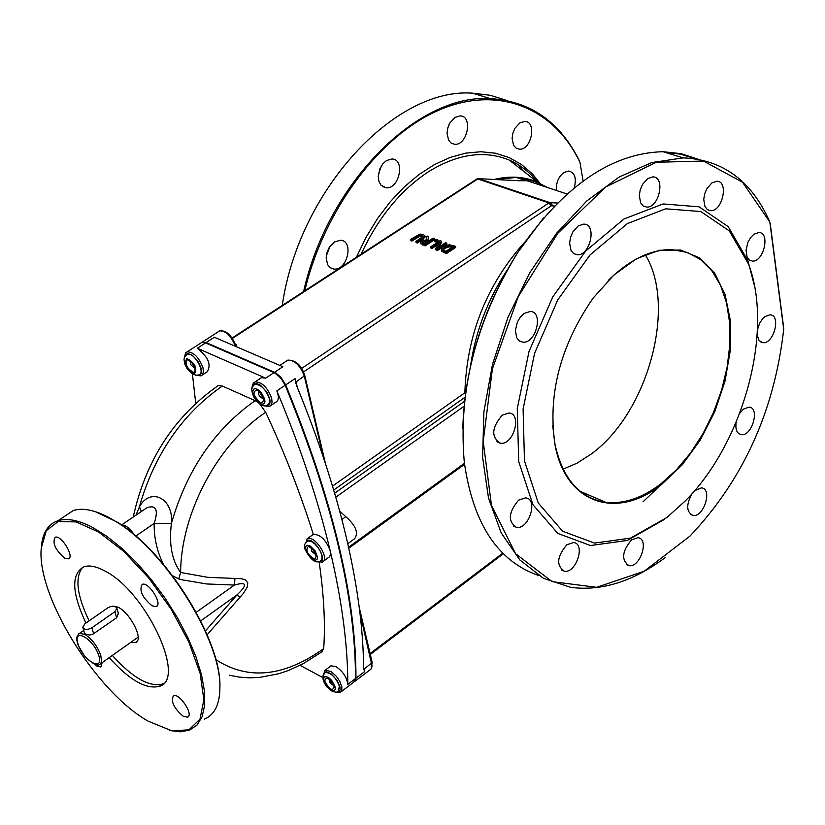 <?xml version="1.0" encoding="UTF-8"?>
<svg xmlns="http://www.w3.org/2000/svg" width="825" height="825" viewBox="0 0 825 825"><rect width="100%" height="100%" fill="white"/><g stroke="black" fill="none" stroke-linecap="round" stroke-linejoin="round"><path stroke-width="1.24" d="M207.137 634.765L243.262 593.557L247.211 587.214L247.768 582.811L245.324 579.893L241.447 578.696L207.807 577.335L180.623 572.467L178.726 578.944L182.696 579.903L206.601 583.956L234.424 585.059C246.943 581.439 247.809 584.719 237.002 594.908L205.446 630.857M259.916 404.126L265.712 412.335C218.13 443.468 180.922 513.006 180.623 572.467C171.899 560.567 168.836 544.18 171.425 523.318L154.162 523.71L171.425 523.318C186.801 470.064 214.696 429.175 255.1 400.672L257.421 402.033M239.931 597.393L237.002 594.908L200.722 620.874M234.95 578.377L234.424 585.059L196.237 612.294M171.414 523.102C173.766 498.29 150.356 486.74 139.435 506.808L135.991 515.161M217.037 386.378L218.336 385.533L222.368 386.017C182.139 414.026 154.461 454.338 139.332 506.963L141.343 511.531M139.435 506.808L141.457 511.459M143.344 510.18L147.036 507.674C156.203 504.642 158.575 509.902 154.162 523.473L135.774 536.033M319.213 562.444C323.936 595.176 325.421 623.906 323.689 648.636L321.832 651.874L303.157 663.723L288.606 670.416L278.737 673.736L259.597 677.418L249.284 677.83L239.167 677.098L229.36 675.211M222.368 386.017L255.1 400.672M265.712 412.335C284.707 453.069 300.578 493.752 313.314 534.394L307.075 538.818L306.704 541.592M313.314 534.394L313.428 534.342C320.389 534.414 325.968 539.849 330.155 550.636L330.495 554.101L329.711 556.627L323.483 561.248M330.01 666.559L330.98 665.837L335.919 666.6C342.818 671.251 346.778 677.181 347.81 684.379C347.81 645.171 341.921 600.59 330.155 550.636C318.213 500.507 300.444 447.233 276.849 390.833C279.149 396.897 278.788 400.692 275.767 402.208L270.92 405.477M259.999 378.634L261.422 377.685L265.681 378.159L197.309 348.253C208.282 357.008 211.571 364.867 207.188 371.827L202.311 375.014M192.431 373.993L195.711 403.25M300.083 665.311L322.833 677.552M341.859 519.502L345.788 516.697C355.812 525.484 358.762 532.837 354.606 538.735L347.758 543.696M345.788 516.697L339.591 510.923M665.053 557.731C633.023 581.501 601.559 591.381 570.663 587.348L543.417 578.273L519.853 559.958L501.198 532.909L488.513 498.135L482.594 457.102L483.904 411.737L492.525 364.258L508.066 317.109L529.763 272.735L556.473 233.382L586.75 201.011L619.039 177.097L651.688 162.587L683.162 157.884C722.917 159.607 751.802 180.974 769.808 221.997L742.541 182.253L703.457 161.05L656.195 162.267L605.684 186.986L557.741 233.362L518.317 296.474L492.412 368.775L483.202 441.334L491.452 505.374L515.573 553.699L552.142 581.646L596.619 587.307L644.108 571.282L689.917 536.137C743.253 479.707 774.51 410.767 783.698 329.33L783.626 328.835M664.527 519.337L627.278 540.447L590.483 545.531L557.824 533.424L532.898 504.642L518.719 461.598L517.265 408.623L529 351.543L552.729 296.928L585.667 251.058L623.937 219.007L663.145 203.94L699.074 206.817L728.186 226.617L747.904 260.69L754.421 285.708M711.872 182.923L716.688 181.252C729.073 180.757 722.618 211.654 710.583 210.664L707.314 209.55L704.942 206.518L703.735 199.372L704.674 193.844L706.891 188.626L711.872 182.923M753.947 234.218L758.794 232.516C770.581 232.217 763.764 262.226 752.328 261.092L749.275 259.968L747.079 257.039L746.048 250.14L747.955 242.22L750.606 237.579L753.947 234.218M757.453 329.732L759.66 323.153L762.723 318.594L764.888 316.604L769.962 314.799C781.347 314.789 773.943 344.097 762.939 342.705L759.041 340.519L757.175 335.115M739.788 413.212L743.572 409.066L749.018 407.127C760.248 407.447 752.163 436.384 741.335 434.682C736.942 433.702 735.209 429.588 736.127 422.348M694.619 490.689L701.405 487.874C712.759 488.513 703.952 517.481 693.041 515.46C686.369 512.17 685.988 504.952 691.907 493.814M631.486 539.901L637.9 537.694C649.636 538.591 640.231 567.982 628.959 565.682C621.132 560.051 621.978 551.461 631.486 539.901M566.775 544.799L573.561 542.53C585.894 543.541 576.159 573.664 564.321 571.209C556.091 565.403 556.906 556.597 566.775 544.799M518.678 500.105L525.577 497.867C538.57 498.785 529 529.784 516.481 527.371C507.653 521.369 508.386 512.284 518.678 500.105M502.239 415.14L508.891 412.995C522.431 413.593 513.562 445.376 500.466 443.252C490.968 437.095 491.566 427.721 502.239 415.14M524.092 313.448L530.207 311.468C543.964 311.592 536.106 343.839 522.761 342.158L519.245 340.869L516.687 337.693L515.388 330.392L517.399 322.008L520.327 317.068L524.092 313.448M578.212 225.937L583.718 224.111C597.269 223.822 590.339 256.039 577.16 254.781L573.602 253.574L570.993 250.408L569.611 243.004L570.56 237.291L572.89 231.877L578.212 225.937M647.697 178.612L652.74 176.901C665.765 176.385 659.309 208.096 646.635 207.085L643.18 205.941L640.643 202.837L639.303 195.494L640.231 189.822L642.51 184.449L647.697 178.612M698.156 159.225L681.223 153.687L663.022 151.697C611.047 153.079 562.609 186.708 517.708 252.584C475.86 321.183 458.05 391.019 464.279 462.093C472.931 523.462 497.692 561.248 538.55 575.458M462.773 428.66C464.722 366.919 482.976 308.282 517.533 252.77L543.551 217.893M664.806 152.243L680.532 154.172L695.31 158.771M282.263 305.425C298.763 190.462 394.742 87.203 472.56 93.163L490.267 98.608C530.423 101.083 560.216 121.976 579.635 161.308L579.686 161.803C553.761 107.735 498.083 84.666 438.983 110.117C379.995 135.465 324.204 209.364 304.745 290.823M490.267 98.608C417.594 93.668 327.608 183.315 303.621 291.555M519.863 122.915L524.69 121.45C537.178 121.254 531.517 150.387 519.327 149.17L515.996 148.036L513.511 145.118L512.098 138.322L512.903 133.103L514.986 128.205L519.863 122.915M556.462 190.482C555.916 182.913 558.381 176.932 563.846 172.528L568.714 171.023C574.932 172.693 576.747 178.324 574.179 187.914M334.434 241.962L340.508 240.24C354.307 240.704 347.273 271.002 333.836 269.063L330.278 267.754L327.638 264.691L326.153 257.751L326.999 252.46L329.216 247.459L334.434 241.962M386.44 160.566L391.916 158.977C405.518 159.008 399.413 189.307 386.131 187.801L381.047 185.264L378.943 181.438L378.252 176.498L379.995 168.506L382.779 163.876L386.44 160.566M455.029 117.408L460.061 115.902C473.168 115.706 467.528 145.571 454.73 144.323L451.223 143.158L448.583 140.157L447.026 133.186L447.82 127.844L449.965 122.822L455.029 117.408M472.56 93.163L490.236 95.277L506.849 100.475M118.326 613.264L116.624 617.729L92.596 634.394L89.44 635.033L85.573 634.167L84.439 632.765L82.943 627.773M84.862 623.803L82.778 627.237C84.284 629.918 87.316 630.104 91.874 627.773L114.871 611.717L116.903 608.365C115.407 605.684 112.386 605.498 107.838 607.808L84.862 623.803M63.443 517.1L73.312 510.51C82.428 507.684 93.968 509.84 107.931 516.976L116.222 521.751C165.382 551.028 221.1 640.066 219.883 687.081C219.873 704.148 214.686 714.852 204.311 719.204M219.811 691.278L219.924 686.276C221.141 639.519 165.763 551.038 116.892 521.936L95.061 511.552M70.929 512.108L66.877 514.81M169.527 730.393L180.376 731.837L189.595 730.115L197.031 725.051L202.125 716.719L204.641 705.334L204.466 691.247L201.547 674.871L195.958 656.762L187.852 637.529L177.499 617.842L165.268 598.414L151.583 579.934L136.94 563.042L121.863 548.347L106.879 536.322L92.513 527.361C78.581 520.142 67.093 517.914 58.049 520.688C48.438 523.957 42.931 532.228 41.498 545.511M148.252 721.236C96.009 691.876 36.434 595.805 41.25 548.243L46.262 530.712L58.173 521.565L76.117 521.905L98.587 532.022L123.533 551.193L148.521 577.717L171.043 609.025L188.822 641.984L200.104 673.262L203.878 699.817L199.97 719.194L188.966 729.795L172.095 730.94L148.252 721.236M102.145 662.64L100.784 666.971L97.02 666.146L94.7 664.465M183.233 716.296C173.786 708.118 170.538 701.271 173.487 695.743C179.52 692.742 194.184 715.234 187.481 717.193L183.233 716.296M152.037 605.808C142.178 597.382 138.909 590.226 142.23 584.347C148.737 581.429 163.237 604.735 156.069 606.592L152.037 605.808M64.721 558.164C55.265 549.935 52.078 542.963 55.182 537.25C61.318 534.652 75.023 557.308 68.269 558.876L64.721 558.164M85.934 623.061C71.662 592.587 71.022 573.818 84.037 566.734C89.389 565.022 96.205 566.373 104.486 570.797C145.674 590.855 187.285 679.8 159.194 686.369C145.984 689.566 129.308 679.996 109.168 657.669M163.432 683.605L162.381 684.059C149.15 687.277 132.464 677.727 112.334 655.421M89.121 620.843C76.766 595.083 74.652 577.211 82.789 567.229M130.958 642.221L135.362 642.551C145.406 640.128 127.019 607.221 115.201 606.519M129.979 531.259L122.966 525.999M341.168 691.742L353.626 682.265L355.472 678.552C355.657 597.939 332.238 500.167 285.182 385.234L281.15 378.5L274.911 373.034L205.58 342.901L201.713 342.457L200.362 343.324M218.326 331.733L219.687 330.846C225.71 330.773 230.825 335.61 235.032 345.355L235.476 344.633M235.032 345.355L235.579 346.376M235.744 346.448L236.507 344.933L235.661 345.046M354.368 681.77L355.946 678.191C356.153 597.578 332.743 499.806 285.708 384.893L280.83 377.149L275.437 372.683L206.106 342.561L202.228 342.117L200.877 342.994M297.526 387.853L295.041 378.634L296.691 385.822C318.739 439.704 335.373 490.679 346.613 538.746C357.699 586.668 363.351 629.692 363.567 667.827L364.526 671.663L364.196 669.096L372.168 662.475M295.824 383.254L296.123 381.903L304.796 375.571M476.644 179.138L477.984 178.643M423.06 236.517L420.018 236.125L411.902 241.044L410.685 240.591L410.448 239.456L411.665 239.91L419.791 234.991L422.266 235.115L423.215 236.239L415.882 241.447L417.11 241.9L422.957 238.064L424.916 235.878L423.328 234.424L420.007 234.094L410.448 239.456M425.071 236.631L423.184 239.198L417.347 243.035L416.12 242.581L415.882 241.447M438.013 244.478L432.052 248.418L430.887 247.995L430.66 246.85L431.815 247.283L439.24 242.385L435.579 248.655L437.353 249.305L446.717 243.107L445.552 242.684L437.477 248.026L441.416 241.178L440.024 240.673L430.66 246.85M441.416 241.178L441.643 242.323L438.91 247.077M446.717 243.107L446.944 244.241L437.58 250.449L435.806 249.8L435.579 248.655M455.483 246.283L449.233 244.788L443.396 246.685L441.344 249.996L446.108 252.512L455.483 246.283L455.709 247.428L446.335 253.657L441.571 251.14L441.313 249.913M434.259 238.59L433.022 238.136L429.309 240.591L427.897 240.075L428.68 236.569L427.082 235.991L426.319 239.848L421.647 240.952L420.575 242.395L422.513 243.87L424.906 244.747L434.259 238.59L434.486 239.724L425.133 245.891L420.802 243.468M428.68 236.569L428.34 240.24M437.889 239.91L438.127 241.044L436.332 242.22L434.847 241.684L434.61 240.539L436.105 241.086L437.889 239.91L436.404 239.363L434.61 240.539M274.55 372.261L282.862 366.723L214.345 337.239L206.106 342.561M411.902 241.044L411.665 239.91M417.347 243.035L417.11 241.9M432.052 248.418L431.815 247.283M437.58 250.449L437.353 249.305M446.335 253.657L446.108 252.512M452.121 247.232L449.213 246.809L444.912 248.315L443.262 249.985M443.066 249.707L444.685 247.17L448.986 245.664L453.152 246.541L445.943 251.336L443.066 249.707M449.213 246.809L448.986 245.664M423.029 241.364L425.03 240.58L428.268 241.271L424.751 243.592L422.369 242.395L423.029 241.364L422.833 242.839M427.237 241.952L425.257 241.725L425.03 240.58M425.257 241.725L423.256 242.498M425.133 245.891L424.906 244.747M436.332 242.22L436.105 241.086M465.424 394.113L464.867 392.762L465.64 392.556M554.462 206.002L551.244 205.827L548.924 202.909L549.904 202.62L551.244 205.827L303.538 371.92M557.411 203.032L549.852 202.61L557.422 203.022M563.083 469.167L576.964 463.196L590.607 454.462C647.367 414.222 677.294 306.518 645.294 254.77M552.698 425.391L554.967 444.304C562.753 479.005 579.717 498.362 605.87 502.373C623.886 504.23 642.273 498.011 661.031 483.728L676.397 469.838L690.566 452.915L703.075 433.527L713.553 412.283L721.669 389.874L727.165 367.001L729.857 344.386L729.651 322.74L726.505 302.796L720.483 285.213L711.758 270.6L700.569 259.535L687.256 252.429L672.241 249.635C651.038 249.202 629.722 259.462 608.283 280.418M661.598 484.45C617.09 520.338 565.661 503.972 555.008 444.85C547.573 394.742 560.247 345.871 593.02 298.238L613.882 275.045L636.488 258.741L659.288 250.274L680.769 250.047L699.59 257.864L714.636 273.034L725.072 294.453L730.383 320.698L730.352 350.14L725.041 381.037L714.811 411.613L700.25 440.107L682.172 464.877L661.598 484.45M666.909 517.492L630.465 538.137L594.495 543.087L562.598 531.207L538.271 503.013L524.473 460.897L523.091 409.087L534.59 353.275L557.783 299.867L589.978 254.997L627.361 223.606L665.682 208.807L700.817 211.551L729.29 230.876L748.584 264.186C773.902 331.103 743.768 442.179 685.544 500.662L666.909 517.492M232.103 338.013L476.943 178.943L478.696 178.685L549.852 202.61L478.717 178.685L519.173 180.737M518.193 164.68L523.174 170.961M528.536 179.169L529.97 181.706M537.498 198.443L537.745 199.145M532.62 176.344L534.683 179.932M535.404 181.283L536.776 183.954M543.541 200.475L543.768 201.166M538.137 184.408L537.962 182.5M329.969 246.335L326.267 256.049M381.346 165.907L378.376 174.529M448.893 124.884L447.439 129.391M255.142 384.368C251.058 385.481 250.707 389.874 254.079 397.547C259.009 404.58 263.453 407.168 267.403 405.323L269.404 402.951L269.239 398.413C265.753 389.183 261.061 384.502 255.142 384.368L254.048 385.048M187.182 354.265L184.625 356.812L184.006 359.607L184.955 364.526L187.265 368.919L192.71 374.158L196.752 375.293L198.938 374.798C205.838 373.147 194.772 352.677 187.739 354.131L186.141 354.884M325.328 672.54L323.194 675.159L322.957 678.831L324.369 683.018L327.03 687.081L332.444 691.494L336.177 692.206L338.147 691.567L339.405 686.204C335.765 677.181 331.073 672.633 325.328 672.54L324.586 673.076M307.488 541.097C304.466 543.52 303.641 546.222 305.002 549.202C310.582 559.814 315.655 563.784 320.213 561.103L321.781 559.371L321.977 556.194L320.76 552.131L318.337 547.893L315.129 544.201L311.695 541.726L308.643 540.88L306.704 541.582M154.162 523.71C154.007 538.086 157.07 551.574 163.36 564.187M172.559 575.716L178.726 578.944M323.689 648.636C283.965 676.913 248.005 680.563 215.82 659.598M134.227 534.724C129.638 528.062 125.431 524.834 121.595 525.04M316.872 561.691L322.317 562.093C330.536 559.463 314.923 534.899 307.405 538.653L307.137 538.766M306.508 540.901C314.15 535.147 330.505 564.877 317.965 561.722M348.552 547.253L464.423 463.32M464.032 406.271L335.765 497.207M769.911 222.523L783.698 329.33M552.502 205.899L551.172 202.682M541.932 185.666L532.434 173.91L521.39 164.453L508.963 157.493L495.371 153.213L480.851 151.738L465.661 153.141L450.099 157.441L434.455 164.588L419.059 174.487L404.219 186.966L390.235 201.795L377.427 218.697L366.052 237.322L356.369 257.287M93.668 633.806L91.874 627.773M116.624 617.729L114.871 611.717M98.866 655.834C103.971 672.798 82.851 660.474 77.911 643.737C72.641 626.742 93.864 638.839 98.866 655.834M83.737 630.444L79.633 633.301C76.694 635.91 75.859 638.643 77.148 641.499C78.942 645.604 74.374 639.066 84.294 655.71C92.018 663.393 97.03 666.363 99.34 664.63L100.609 663.764L101.516 661.598L100.836 655.566C97.515 646.357 92.266 639.334 85.099 634.497L79.633 633.301L78.478 634.033M323.348 674.768L324.256 672.53L326.329 671.777L330.897 673.643L337.147 680.419L339.828 686.431C340.684 690.773 339.457 692.701 336.146 692.206M335.198 692.227L340.22 692.464L341.767 690.669L341.849 686.843L339.704 681.192L336.311 676.232L331.165 671.56L325.205 670.178L324.359 670.766M355.472 678.552L347.81 684.379M184.707 356.647L185.759 354.368L187.863 353.533L192.287 355.235L198.32 361.886L201.042 368.105C202.156 373.673 200.702 376.066 196.68 375.293M195.587 375.21L200.991 375.88L202.238 375.097L203.445 371.838L202.981 367.826C198.99 357.39 193.731 352.058 187.223 351.821L186.048 352.512M205.58 342.901L197.309 348.253M252.543 386.977L254.616 383.862L257.276 383.759L260.535 385.296L266.887 392.174L269.682 398.609C270.724 404.219 269.156 406.632 264.98 405.869M263.773 405.766L269.517 406.426L270.796 405.601L272.075 402.322L271.673 398.331C267.589 387.513 262.082 382.027 255.152 381.862L253.914 382.614M285.182 385.234L276.849 390.833M274.024 372.601L265.681 378.159M286.44 361.061L287.884 360.092C294.876 360.174 300.372 365.599 304.373 376.365L323.462 457.617M295.041 378.634L285.708 384.893M359.906 612.717L372.106 666.363L370.899 669.199L355.049 681.182M364.526 671.663L355.946 678.191M363.712 669.467L363.557 666.383M236.507 344.933L235.424 344.458M232.392 338.425L477.768 178.963L548.924 202.909L301.63 368.414M334.62 493.237L464.547 401.28M370.085 653.565L502.734 553.204M417.77 237.198L417.532 236.063M425.143 237.012L424.916 235.878M423.184 239.198L422.957 238.064M422.493 236.249L422.266 235.115M420.018 236.125L419.791 234.991M444.19 252.873L443.963 251.728M444.912 248.315L444.685 247.17M441.571 251.14L441.344 249.996M452.378 247.067L452.203 246.201M427.381 241.849L427.185 240.879M420.884 243.829L420.647 242.684M422.74 245.015L422.513 243.87M465.022 397.268L333.682 490.071M332.506 486.131L464.867 392.762C466.672 334.919 486.626 284.697 524.741 242.086M507.066 270.229C487.874 299.258 475.726 330.969 470.601 365.382M643.015 501.837L669.013 477.036M567.043 193.988L527.02 180.727L518.317 180.737M361.113 254.203C378.211 217.48 400.764 189.936 428.794 171.548C457.762 153.78 484.584 149.964 509.262 160.091C521.287 165.32 531.486 173.621 539.87 184.986M550.131 202.62L551.533 205.848M539.828 184.965C531.444 173.518 521.256 165.227 509.262 160.091L537.426 182.088C524.04 176.468 509.417 175.642 493.536 179.613M487.152 181.521L486.265 181.83M486.853 182.026L487.74 181.717M494.67 179.685L516.233 177.437L523.483 178.19L535.012 181.191L547.707 187.584M264.712 399.063L261.082 392.308L258.39 389.843L255.781 388.688L253.801 389.08L252.811 390.926L253.028 393.865L254.389 397.31L259.318 403.054L261.917 404.219L263.917 403.848L264.918 402.012L264.712 399.063M263.876 398.692C258.545 389.173 255.214 387.688 253.852 394.237C259.153 403.734 262.494 405.219 263.876 398.692M258.916 391.122C257.874 394.381 259.308 396.897 263.227 398.702M186.79 358.452C183.81 364.196 186.398 369.28 194.535 373.704C197.536 367.96 194.958 362.887 186.79 358.452M187.337 359.545C184.79 364.464 186.997 368.827 193.988 372.622C196.556 367.702 194.339 363.34 187.337 359.545M190.719 360.927L190.874 364.805L194.865 368.301M335.146 686.761L331.784 680.542L329.216 678.078L326.71 676.737L324.772 676.778L323.771 678.202L323.916 680.708L327.267 686.895L332.32 690.7L334.269 690.669L335.28 689.267L335.146 686.761M334.352 686.328C329.392 677.542 326.174 675.809 324.71 681.13C329.639 689.896 332.857 691.628 334.352 686.328M334.032 685.493L333.682 686.07L329.041 678.944M328.958 679.109L330.175 683.069L333.62 685.585M307.725 545.263L306.075 546.026L305.498 548.13L307.797 554.462L312.902 559.525L315.315 560.257L316.986 559.505L317.573 557.411L315.263 551.048L310.138 545.975L307.725 545.263M308.272 546.325C305.343 550.657 307.508 554.947 314.779 559.185C317.728 554.864 315.562 550.574 308.272 546.325M311.345 547.594L311.51 551.131L315.81 554.802M143.797 509.871L147.025 507.684M133.217 517.048C145.747 460.288 174.116 416.45 218.336 385.533M147.036 507.674L121.512 524.989M313.428 534.342L307.075 538.818M783.75 328.422L770.148 223.018M583.089 181.015L579.954 162.257M663.022 151.697L683.162 157.884M118.511 613.903L116.903 608.365M116.892 521.936L116.222 521.751M219.924 686.276L219.883 687.081M73.312 510.51L58.049 520.688M117.243 607.066L116.573 607.53M138.105 637.158L100.66 663.702M159.194 686.369L162.381 684.059M136.919 641.458L135.362 642.551M101.619 666.373L100.784 666.971M188.378 716.533L187.481 717.193M157.101 605.859L156.069 606.592M69.238 558.226L68.269 558.876M330.98 665.837L325.205 670.178L323.018 675.727M201.713 342.457L185.646 352.894L184.274 357.751M261.422 377.685L253.523 382.986L252.368 385.151L252.099 388.214M235.465 344.933L235.507 344.726C231.165 334.816 225.895 330.196 219.687 330.846L202.228 342.117M325.535 463.897L304.817 375.684C301.548 365.382 295.907 360.185 287.884 360.092L279.861 365.434M359.257 607.458L372.199 662.599L371.075 669.034M464.537 464.331L348.769 548.233M370.281 654.442L503.302 553.761M424.916 235.816L425.143 236.95M420.626 242.622L420.812 243.53M554.967 444.304L555.008 444.85M605.87 502.373L580.099 491.308M748.584 264.186L747.904 260.69M707.479 209.663L710.583 210.664M749.512 260.153L752.328 261.092M760.31 341.767L762.939 342.705M738.798 433.692L741.335 434.682M690.484 514.388L693.041 515.46M626.278 564.486L628.959 565.682M561.392 569.869L564.321 571.209M513.243 525.907L516.481 527.371M496.918 441.746L500.466 443.252M519.049 340.725L522.761 342.158M573.499 253.502L577.16 254.781M643.222 205.972L646.635 207.085M537.426 182.088L516.233 177.437L525.968 180.665L519.08 180.737M516.172 148.16L519.327 149.17M330.082 267.62L333.836 269.063M382.429 186.512L386.131 187.801M451.265 143.189L454.73 144.323M258.957 391.153L263.464 398.64M195.154 368.249L194.834 368.754C196.969 372.395 191.39 360.308 190.523 361.226L190.771 360.968M316.119 554.72L315.82 555.225C318.192 559.061 311.974 547.037 311.159 547.893L311.396 547.635"/></g></svg>
